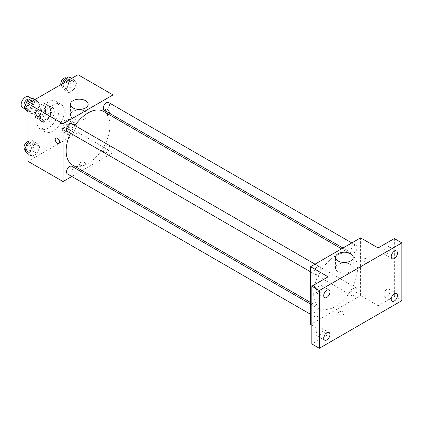 <?xml version="1.0" encoding="UTF-8"?>
<svg xmlns="http://www.w3.org/2000/svg" width="423" height="423" viewBox="0 0 423 423"><rect width="100%" height="100%" fill="white"/><g stroke="black" fill="none" stroke-linecap="round" stroke-linejoin="round"><path stroke-width="0.32" stroke-dasharray="2.12 1.59" d="M22.43 107.505A6.186 3.574 120 0 0 28.621 103.931A6.186 3.574 120 0 0 28.621 96.782M36.151 113.332A6.186 3.574 120 0 0 37.436 116.166A6.186 3.574 120 0 0 43.622 112.592A6.186 3.574 120 0 0 43.622 105.449A6.186 3.574 120 0 0 38.853 107.104A6.186 3.574 120 0 0 36.151 113.332M37.319 106.882L43.738 103.18A8.402 4.849 120 0 1 44.732 103.529A8.402 4.849 120 0 1 45.531 104.217L45.531 111.624A8.402 4.849 120 0 1 43.738 114.728L37.319 118.435A8.402 4.849 120 0 1 36.33 118.08A8.402 4.849 120 0 1 35.527 117.398L35.527 109.991A8.402 4.849 120 0 1 37.319 106.882L42.321 109.769L48.735 106.067L43.738 103.18M43.738 114.728L48.735 117.615L42.321 121.322L37.319 118.435M35.527 117.398L40.529 120.285L40.529 112.878L35.527 109.991M40.529 120.285A8.402 4.849 120 0 0 41.327 120.967A8.402 4.849 120 0 0 42.321 121.322M48.735 117.615A8.402 4.849 120 0 0 50.533 114.511L45.531 111.624M48.735 106.067A8.402 4.849 120 0 1 49.729 106.416A8.402 4.849 120 0 1 50.533 107.104L50.533 114.511M42.321 109.769A8.402 4.849 120 0 0 40.529 112.878M45.531 120.909A8.841 5.102 -60 0 1 41.11 121.348A8.841 5.102 -60 0 1 41.11 111.143A8.841 5.102 -60 0 1 49.951 106.036A8.841 5.102 -60 0 1 51.305 113.121A8.841 5.102 -60 0 1 45.531 120.909M48.032 122.353A8.841 5.102 120 0 0 53.806 114.564A8.841 5.102 120 0 0 52.452 107.479A8.841 5.102 120 0 0 45.636 109.848A8.841 5.102 120 0 0 41.777 118.747A8.841 5.102 120 0 0 43.611 122.792A8.841 5.102 120 0 0 48.032 122.353M50.533 107.104L45.531 104.217M36.78 121.634A15.915 9.19 120 0 0 40.074 128.92A15.915 9.19 120 0 0 55.989 119.73A15.915 9.19 120 0 0 55.989 101.356A15.915 9.19 120 0 0 43.722 105.618A15.915 9.19 120 0 0 36.78 121.634M41.777 124.521A15.915 9.19 120 0 0 45.076 131.807A15.915 9.19 120 0 0 60.986 122.617A15.915 9.19 120 0 0 60.986 104.243A15.915 9.19 120 0 0 48.724 108.505A15.915 9.19 120 0 0 41.777 124.521M76.489 125.731L73.962 132.246L68.907 135.159L66.385 131.569L68.907 125.055L73.962 122.136L76.489 125.731L73.962 132.246L68.907 135.159L66.385 131.569L68.907 125.055L73.962 122.136L76.489 125.731L71.487 122.844L68.96 129.359L63.91 132.272L61.383 128.682L63.91 122.168L68.96 119.249L71.487 122.844M76.489 83.231L73.962 89.745L68.907 92.658L66.385 89.063L68.907 82.554L73.962 79.635L76.489 83.231L73.962 89.745L68.907 92.658L66.385 89.063L68.907 82.554L73.962 79.635L76.489 83.231L71.487 80.344L68.96 86.852L63.91 89.771L61.383 86.176L62.303 83.796M78.038 74.712L78.038 132.462L28.024 161.332M39.683 146.982L37.155 153.496L32.1 156.41L29.573 152.819L32.1 146.305L37.155 143.386L39.683 146.982L37.155 153.496L32.1 156.41L29.573 152.819L32.1 146.305L37.155 143.386L39.683 146.982L34.681 144.095L32.153 150.609L27.098 153.523M39.683 104.481L37.155 110.995L32.1 113.909L29.573 110.313L32.1 103.804L37.155 100.886L39.683 104.481L37.155 110.995L32.1 113.909L29.573 110.313L32.1 103.804L37.155 100.886L39.683 104.481L34.681 101.594L32.153 108.103L27.098 111.022M113.041 116.901L113.041 152.671L78.038 132.462M113.041 152.671L82.067 170.559M80.656 171.368L71.815 176.476M80.227 165.129A3.093 1.787 0 0 0 83.601 165.515A3.093 1.787 0 0 0 85.509 163.865A3.093 1.787 0 0 0 82.416 162.078A3.093 1.787 0 0 0 79.323 163.865A3.093 1.787 0 0 0 80.227 165.129A3.093 1.787 0 0 0 83.601 165.509A3.093 1.787 0 0 0 85.509 163.86A3.093 1.787 0 0 0 82.416 162.072A3.093 1.787 0 0 0 79.323 163.86A3.093 1.787 0 0 0 80.227 165.123M72.55 165.06A30.979 17.882 120 0 0 103.529 147.178A30.979 17.882 120 0 0 103.529 111.408M74.919 125.557A30.979 17.882 120 0 0 70.498 133.213M113.041 105.068L113.041 115.273M104.232 110.186A4.42 2.554 120 0 0 108.653 107.632A4.42 2.554 120 0 0 108.653 102.53M103.318 150.667A4.42 2.554 120 0 0 104.232 152.687A4.42 2.554 120 0 0 108.653 150.139A4.42 2.554 120 0 0 108.653 145.031A4.42 2.554 120 0 0 105.248 146.215A4.42 2.554 120 0 0 103.318 150.667M67.426 173.938A4.42 2.554 120 0 0 71.847 171.389A4.42 2.554 120 0 0 71.847 166.281M71.847 123.78A4.42 2.554 -60 0 1 72.761 125.805A4.42 2.554 -60 0 1 70.831 130.252A4.42 2.554 -60 0 1 67.426 131.437M105.232 110.63A3.093 1.787 -120 0 0 106.585 113.739A3.093 1.787 -120 0 0 108.97 114.57A3.093 1.787 -120 0 0 108.97 111A3.093 1.787 -120 0 0 105.877 109.213A3.093 1.787 -120 0 0 105.232 110.63A3.093 1.787 -120 0 0 106.58 113.745A3.093 1.787 -120 0 0 108.965 114.57A3.093 1.787 -120 0 0 108.965 111A3.093 1.787 -120 0 0 105.872 109.213A3.093 1.787 -120 0 0 105.232 110.63M55.868 138.083L55.868 138.083A3.093 1.787 60 0 1 58.252 138.913A3.093 1.787 60 0 1 59.601 142.028A3.093 1.787 60 0 1 58.961 143.445L58.961 143.445M73.015 118.673A8.867 5.118 180 0 1 70.419 115.051A8.867 5.118 180 0 1 79.286 109.927A8.867 5.118 180 0 1 88.153 115.051A8.867 5.118 180 0 1 82.681 119.783A8.867 5.118 180 0 1 73.015 118.673M313.681 293.8A30.979 17.882 120 0 0 320.1 307.981A30.979 17.882 120 0 0 351.074 290.099A30.979 17.882 120 0 0 351.074 254.329A30.979 17.882 120 0 0 327.206 262.63A30.979 17.882 120 0 0 313.681 293.8M320.311 268.727A4.42 2.554 -60 0 1 318.382 273.173A4.42 2.554 -60 0 1 314.971 274.358A4.42 2.554 -60 0 1 314.971 269.255A4.42 2.554 -60 0 1 319.391 266.702A4.42 2.554 -60 0 1 320.311 268.727M350.863 293.588A4.42 2.554 120 0 0 351.783 295.608A4.42 2.554 120 0 0 356.203 293.06A4.42 2.554 120 0 0 356.203 287.952A4.42 2.554 120 0 0 352.793 289.136A4.42 2.554 120 0 0 350.863 293.588M314.056 314.839A4.42 2.554 120 0 0 314.971 316.859A4.42 2.554 120 0 0 319.391 314.31A4.42 2.554 120 0 0 319.391 309.202A4.42 2.554 120 0 0 315.986 310.387A4.42 2.554 120 0 0 314.056 314.839M350.863 251.082A4.42 2.554 120 0 0 351.783 253.107A4.42 2.554 120 0 0 356.203 250.553A4.42 2.554 120 0 0 356.203 245.451A4.42 2.554 120 0 0 352.793 246.635A4.42 2.554 120 0 0 350.863 251.082M360.592 237.848L360.592 295.592L310.582 324.467M401.85 300.647L394.347 296.317L378.093 305.697L360.592 295.592M311.83 325.187L328.084 334.572L311.83 343.957M339.019 314.538A3.093 1.787 0 0 0 342.392 314.924A3.093 1.787 0 0 0 344.301 313.274A3.093 1.787 0 0 0 341.208 311.487A3.093 1.787 0 0 0 338.114 313.274A3.093 1.787 0 0 0 339.019 314.538A3.093 1.787 0 0 0 342.392 314.924A3.093 1.787 0 0 0 344.301 313.274A3.093 1.787 0 0 0 341.208 311.487A3.093 1.787 0 0 0 338.114 313.274A3.093 1.787 0 0 0 339.019 314.538M378.093 247.952L378.093 305.697M364.023 260.039A3.093 1.787 -120 0 0 365.377 263.154A3.093 1.787 -120 0 0 367.761 263.984A3.093 1.787 -120 0 0 367.761 260.409A3.093 1.787 -120 0 0 364.668 258.622A3.093 1.787 -120 0 0 364.023 260.039A3.093 1.787 -120 0 0 365.372 263.154A3.093 1.787 -120 0 0 367.756 263.984A3.093 1.787 -120 0 0 367.756 260.409A3.093 1.787 -120 0 0 364.663 258.622A3.093 1.787 -120 0 0 364.023 260.039M328.084 334.572L328.084 276.827M318.392 291.436A3.093 1.787 60 0 1 317.752 292.853A3.093 1.787 60 0 1 314.654 291.066A3.093 1.787 60 0 1 314.654 287.497A3.093 1.787 60 0 1 317.039 288.327A3.093 1.787 60 0 1 318.392 291.436A3.093 1.787 60 0 1 317.752 292.853A3.093 1.787 60 0 1 314.659 291.066A3.093 1.787 60 0 1 314.659 287.497A3.093 1.787 60 0 1 317.044 288.322A3.093 1.787 60 0 1 318.392 291.436M338.067 271.698A8.867 5.118 180 0 1 335.471 268.076A8.867 5.118 180 0 1 344.338 262.958A8.867 5.118 180 0 1 353.21 268.076A8.867 5.118 180 0 1 347.732 272.809A8.867 5.118 180 0 1 338.067 271.698M386.849 289.411A4.42 2.554 120 0 0 383.957 293.308A4.42 2.554 120 0 0 384.639 296.851A4.42 2.554 120 0 0 389.06 294.297A4.42 2.554 120 0 0 389.06 289.195A4.42 2.554 120 0 0 386.849 289.411M386.849 246.91A4.42 2.554 120 0 0 383.957 250.807A4.42 2.554 120 0 0 384.639 254.35A4.42 2.554 120 0 0 389.06 251.796A4.42 2.554 120 0 0 389.06 246.694A4.42 2.554 120 0 0 386.849 246.91M394.347 238.567L394.347 296.317M319.333 328.391A4.42 2.554 120 0 0 316.446 332.288A4.42 2.554 120 0 0 317.123 335.83A4.42 2.554 120 0 0 321.543 333.276A4.42 2.554 120 0 0 321.543 328.174A4.42 2.554 120 0 0 319.333 328.391M319.333 285.89A4.42 2.554 120 0 0 316.446 289.787A4.42 2.554 120 0 0 317.123 293.329A4.42 2.554 120 0 0 321.543 290.775A4.42 2.554 120 0 0 321.543 285.673A4.42 2.554 120 0 0 319.333 285.89M32.153 97.999L34.681 101.594M26.501 106.316A4.42 2.554 120 0 0 27.416 108.341A4.42 2.554 120 0 0 31.836 105.787A4.42 2.554 120 0 0 31.836 100.685A4.42 2.554 120 0 0 28.431 101.869A4.42 2.554 120 0 0 26.501 106.316M37.155 110.995L32.153 108.103M32.1 113.909L28.024 111.556M29.573 110.313L28.024 109.42M32.1 103.804L29.874 102.519M37.155 100.886L34.929 99.601M24.809 106.829A4.42 2.554 120 0 0 24.915 106.897A4.42 2.554 120 0 0 29.335 104.344A4.42 2.554 120 0 0 29.335 99.241M68.96 76.748L71.487 80.344M63.307 85.065A4.42 2.554 120 0 0 64.222 87.09A4.42 2.554 120 0 0 68.642 84.537A4.42 2.554 120 0 0 68.642 79.434A4.42 2.554 120 0 0 65.237 80.619A4.42 2.554 120 0 0 63.307 85.065M73.962 89.745L68.96 86.852M68.907 92.658L63.91 89.771M66.385 89.063L61.383 86.176M68.907 82.554L66.681 81.269M73.962 79.635L71.736 78.35M60.938 84.584A4.42 2.554 120 0 0 61.721 85.647A4.42 2.554 120 0 0 66.141 83.093A4.42 2.554 120 0 0 66.141 77.991M28.024 142.884L32.153 140.499L34.681 144.095M26.501 148.817A4.42 2.554 120 0 0 27.416 150.842A4.42 2.554 120 0 0 31.836 148.288A4.42 2.554 120 0 0 31.836 143.186A4.42 2.554 120 0 0 28.431 144.37A4.42 2.554 120 0 0 26.501 148.817M37.155 153.496L32.153 150.609M32.1 156.41L28.024 154.057M29.573 152.819L28.024 151.926M32.1 146.305L28.024 143.952M37.155 143.386L32.153 140.499M24.809 149.33A4.42 2.554 120 0 0 24.915 149.398A4.42 2.554 120 0 0 29.335 146.844A4.42 2.554 120 0 0 29.335 141.742A4.42 2.554 120 0 0 28.024 141.594M63.307 127.566A4.42 2.554 120 0 0 64.222 129.591A4.42 2.554 120 0 0 68.642 127.037A4.42 2.554 120 0 0 68.642 121.935A4.42 2.554 120 0 0 65.237 123.119A4.42 2.554 120 0 0 63.307 127.566M73.962 132.246L68.96 129.359M68.907 135.159L63.91 132.272M66.385 131.569L61.383 128.682M68.907 125.055L63.91 122.168M73.962 122.136L68.96 119.249M60.806 126.123A4.42 2.554 120 0 0 61.721 128.148A4.42 2.554 120 0 0 66.141 125.594A4.42 2.554 120 0 0 66.141 120.492A4.42 2.554 120 0 0 62.736 121.676A4.42 2.554 120 0 0 60.806 126.123M26.126 109.636L37.436 116.166M31.439 98.411L43.622 105.449M52.452 107.479L49.951 106.036M43.611 122.792L41.11 121.348M49.729 106.416L44.732 103.529M41.327 120.967L36.33 118.08M60.986 104.243L55.989 101.356M45.076 131.807L40.074 128.92M88.153 115.051L88.153 104.307M70.419 115.051L70.419 104.307M351.074 254.329L341.557 248.835M320.1 307.981L310.582 302.487M310.582 271.825L314.971 274.358M315.003 264.169L319.391 266.702M356.203 287.952L108.653 145.031M351.783 295.608L104.232 152.687M319.391 309.202L310.582 304.116M314.971 316.859L310.582 314.326M356.203 245.451L351.809 242.918M351.783 253.107L342.968 248.021M353.21 268.076L353.21 257.337M335.471 268.076L335.471 257.337M384.639 296.851L392.137 301.181M389.06 289.195L396.557 293.525M317.123 335.83L324.626 340.161M321.543 328.174L329.046 332.504M317.123 293.329L324.626 297.66M321.543 285.673L329.046 290.004M384.639 254.35L392.137 258.68M389.06 246.694L396.557 251.024M31.836 100.685L29.673 99.431M27.416 108.341L24.915 106.897M68.642 79.434L66.48 78.181M64.222 87.09L61.721 85.647M31.836 143.186L29.335 141.742M27.416 150.842L24.915 149.398M68.642 121.935L66.141 120.492M64.222 129.591L61.721 128.148"/><path stroke-width="0.63" d="M31.439 98.411L28.621 96.782A6.186 3.574 120 0 0 23.852 98.443A6.186 3.574 120 0 0 21.15 104.671A6.186 3.574 120 0 0 22.43 107.505L26.126 109.636M71.815 176.476L63.032 181.546L28.024 161.332L28.024 103.587L78.038 74.712L113.041 94.926L113.041 105.068M82.067 170.559L80.656 171.368M70.498 133.213A30.979 17.882 120 0 0 66.136 150.879A30.979 17.882 120 0 0 72.55 165.06L310.582 302.487M341.557 248.835L103.529 111.408A30.979 17.882 120 0 0 74.919 125.557M113.041 115.273L113.041 116.901M63.032 181.546L63.032 123.796L113.041 94.926M351.809 242.918L108.653 102.53A4.42 2.554 120 0 0 105.248 103.714A4.42 2.554 120 0 0 103.318 108.161A4.42 2.554 120 0 0 104.232 110.186L342.968 248.021M310.582 304.116L71.847 166.281A4.42 2.554 120 0 0 68.436 167.466A4.42 2.554 120 0 0 66.511 171.918A4.42 2.554 120 0 0 67.426 173.938L310.582 314.326M310.582 271.825L67.426 131.437A4.42 2.554 -60 0 1 67.426 126.334A4.42 2.554 -60 0 1 71.847 123.78L315.003 264.169M63.032 123.796L28.024 103.587M73.015 107.928A8.867 5.118 180 0 1 70.419 104.307A8.867 5.118 180 0 1 79.286 99.188A8.867 5.118 180 0 1 88.153 104.307A8.867 5.118 180 0 1 82.681 109.039A8.867 5.118 180 0 1 73.015 107.928M59.601 142.028A3.093 1.787 60 0 1 58.961 143.445A3.093 1.787 60 0 1 55.862 141.657A3.093 1.787 60 0 1 55.862 138.083A3.093 1.787 60 0 1 58.247 138.913A3.093 1.787 60 0 1 59.601 142.028M58.961 143.445A3.093 1.787 60 0 1 55.868 141.657A3.093 1.787 60 0 1 55.868 138.083M311.83 325.187L310.582 324.467L310.582 266.717L360.592 237.848L378.093 247.952L394.347 238.567L401.85 242.897L401.85 300.647L319.333 348.288L311.83 343.957L311.83 286.207L328.084 276.827L310.582 266.717M319.333 348.288L319.333 290.538L311.83 286.207M319.333 290.538L401.85 242.897M338.067 260.954A8.867 5.118 180 0 1 335.471 257.337A8.867 5.118 180 0 1 344.338 252.214A8.867 5.118 180 0 1 353.21 257.337A8.867 5.118 180 0 1 347.732 262.064A8.867 5.118 180 0 1 338.067 260.954M394.347 258.464A4.42 2.554 -60 0 1 392.137 258.68A4.42 2.554 -60 0 1 391.46 255.138A4.42 2.554 -60 0 1 394.347 251.241A4.42 2.554 -60 0 1 396.557 251.024A4.42 2.554 -60 0 1 397.234 254.567A4.42 2.554 -60 0 1 394.347 258.464M326.836 297.438A4.42 2.554 -60 0 1 324.626 297.66A4.42 2.554 -60 0 1 323.949 294.117A4.42 2.554 -60 0 1 326.836 290.22A4.42 2.554 -60 0 1 329.046 290.004A4.42 2.554 -60 0 1 329.723 293.546A4.42 2.554 -60 0 1 326.836 297.438M326.836 339.944A4.42 2.554 -60 0 1 324.626 340.161A4.42 2.554 -60 0 1 323.949 336.618A4.42 2.554 -60 0 1 326.836 332.721A4.42 2.554 -60 0 1 329.046 332.504A4.42 2.554 -60 0 1 329.723 336.047A4.42 2.554 -60 0 1 326.836 339.944M394.347 300.965A4.42 2.554 -60 0 1 392.137 301.181A4.42 2.554 -60 0 1 391.46 297.639A4.42 2.554 -60 0 1 394.347 293.747A4.42 2.554 -60 0 1 396.557 293.525A4.42 2.554 -60 0 1 397.234 297.068A4.42 2.554 -60 0 1 394.347 300.965M28.024 111.556L27.098 111.022L24.576 107.426L27.098 100.917L32.153 97.999L34.929 99.601M28.024 109.42L24.576 107.426M29.874 102.519L27.098 100.917M29.673 99.431L29.335 99.241A4.42 2.554 120 0 0 25.93 100.425A4.42 2.554 120 0 0 24 104.872A4.42 2.554 120 0 0 24.809 106.829M62.303 83.796L63.91 79.667L68.96 76.748L71.736 78.35M66.681 81.269L63.91 79.667M66.48 78.181L66.141 77.991A4.42 2.554 120 0 0 62.736 79.175A4.42 2.554 120 0 0 60.806 83.622A4.42 2.554 120 0 0 60.938 84.584M28.024 154.057L27.098 153.523L24.576 149.932L27.098 143.418L28.024 142.884M28.024 151.926L24.576 149.932M28.024 143.952L27.098 143.418M28.024 141.594A4.42 2.554 120 0 0 24 147.373A4.42 2.554 120 0 0 24.809 149.33"/></g></svg>
